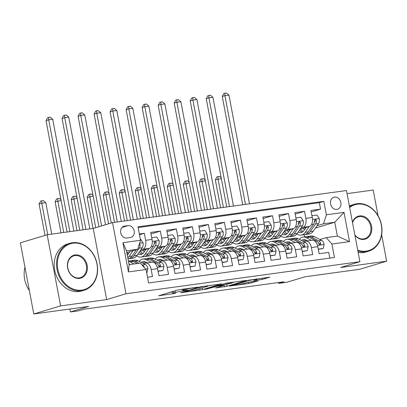 <?xml version="1.0" encoding="UTF-8"?>
<svg xmlns="http://www.w3.org/2000/svg" width="407" height="407" viewBox="0 0 407 407"><rect width="100%" height="100%" fill="white"/><g stroke="black" fill="none" stroke-linecap="round" stroke-linejoin="round"><path stroke-width="0.61" d="M197.599 287.174L177.9 289.926L158.628 295.777L175.488 293.299A6.161 0.453 169.3 0 1 172.802 293.427A6.161 0.453 169.3 0 1 173.825 292.974L175.402 292.496A6.161 0.453 169.3 0 1 183.806 290.791L187.805 290.125L185.282 290.349A6.161 0.453 169.3 0 1 182.595 290.476A6.161 0.453 169.3 0 1 183.618 290.023L185.195 289.55A6.161 0.453 169.3 0 1 193.6 287.841L197.599 287.174M334.549 197.105A6.278 5.154 73.2 0 0 333.898 197.247A6.278 5.154 73.2 0 0 330.667 204.355A6.278 5.154 73.2 0 0 336.874 209.412A6.278 5.154 73.2 0 0 337.52 209.269A6.278 5.154 73.2 0 0 340.751 202.162A6.278 5.154 73.2 0 0 334.549 197.105M262.505 279.37L269.933 277.136L248.748 280.214L229.472 286.065L248.87 283.476L258.236 280.871L249.455 282L243.645 283.491A5.154 0.376 169.3 0 1 237.998 284.707A5.154 0.376 169.3 0 1 234.376 285.022A5.154 0.376 169.3 0 1 235.231 284.646L247.71 280.886A5.154 0.376 169.3 0 1 253.358 279.67A5.154 0.376 169.3 0 1 256.98 279.35A5.154 0.376 169.3 0 1 256.125 279.731L253.724 280.499L254.563 280.459L262.505 279.37L262.281 278.185M60.612 305.891L106.675 299.577L93.234 228.434L47.171 234.747L60.612 305.891L33.791 313.97L88.665 306.446L70.426 311.935L78.439 310.841L83.801 309.223L284.071 281.761L278.709 283.379L286.716 282.28L304.955 276.785L359.829 269.261L386.65 261.187L381.654 234.737M106.675 299.577L125.987 293.762L359.9 261.686L340.588 267.501L386.65 261.187M221.54 283.944L199.837 286.92L180.566 292.77L202.584 289.652L221.51 283.786M226.918 283.033L246.316 280.448L227.04 286.299L215.634 287.958L223.962 285.363L217.852 286.126L204.797 289.469L226.918 283.033M378.062 215.735L373.209 190.044L347.039 193.63M33.791 313.97L20.35 242.826L47.171 234.747M311.223 211.945L320.553 209.137L310.938 210.455L312.266 217.47L305.855 218.35A7.85 4.446 82.2 0 1 303.022 227.335L301.012 227.935M295.202 214.143L304.533 211.33L294.917 212.647L296.245 219.668L289.835 220.548A7.85 4.446 82.2 0 1 286.996 229.533L284.992 230.133M279.177 216.341L288.512 213.527L278.897 214.845L280.225 221.866L273.814 222.746A7.85 4.446 82.2 0 1 270.976 231.725L268.971 232.331M263.156 218.534L272.487 215.725L262.876 217.043L264.199 224.064L257.794 224.939A7.85 4.446 82.2 0 1 254.955 233.923L252.951 234.529M247.135 220.731L256.466 217.923L246.856 219.241L248.178 226.256L241.773 227.137A7.85 4.446 82.2 0 1 238.934 236.121L236.93 236.726M231.115 222.929L240.445 220.121L230.83 221.439L232.158 228.454L225.748 229.334A7.85 4.446 82.2 0 1 222.914 238.319L220.904 238.924M215.094 225.127L224.425 222.314L214.81 223.636L216.137 230.652L209.727 231.532A7.85 4.446 82.2 0 1 206.888 240.517L204.884 241.117M199.074 227.325L208.404 224.511L198.789 225.829L200.117 232.85L193.707 233.73A7.85 4.446 82.2 0 1 190.868 242.709L188.863 243.315M183.048 229.517L192.379 226.709L182.768 228.027L184.096 235.048L177.686 235.923A7.85 4.446 82.2 0 1 174.847 244.907L172.843 245.513M167.028 231.715L176.358 228.907L166.748 230.225L168.071 237.245L161.665 238.12A7.85 4.446 82.2 0 1 158.827 247.105L156.822 247.71M151.007 233.913L160.338 231.105L150.727 232.422L152.05 239.438A7.85 4.446 82.2 0 1 149.211 248.423L139.881 251.231M147.522 277.243L152.493 276.562L151.165 269.546A7.85 4.446 82.2 0 0 145.808 263.059A7.85 4.446 82.2 0 0 145.421 263.146L143.691 263.665M145.808 263.059L152.218 262.184A7.85 4.446 82.2 0 1 157.575 268.666L158.898 275.687L168.513 274.369L167.185 267.348A7.85 4.446 82.2 0 0 161.828 260.867A7.85 4.446 82.2 0 0 161.442 260.948L159.712 261.472M161.828 260.867L168.239 259.987A7.85 4.446 -97.8 0 1 173.596 266.468L174.924 273.489L184.534 272.171L183.206 265.15A7.85 4.446 82.2 0 0 177.849 258.669A7.85 4.446 82.2 0 0 177.462 258.75L175.732 259.274M177.849 258.669L184.259 257.789A7.85 4.446 -97.8 0 1 189.616 264.27L190.944 271.291L200.554 269.973L199.232 262.953A7.85 4.446 82.2 0 0 193.874 256.471A7.85 4.446 82.2 0 0 193.483 256.558L191.753 257.076M193.874 256.471L200.28 255.591A7.85 4.446 -97.8 0 1 205.637 262.077L206.965 269.093L216.575 267.775L215.252 260.76A7.85 4.446 82.2 0 0 209.895 254.273A7.85 4.446 82.2 0 0 209.508 254.36L207.779 254.879M209.895 254.273L216.3 253.398A7.85 4.446 -97.8 0 1 221.657 259.88L222.985 266.895L232.601 265.578L231.273 258.562A7.85 4.446 82.2 0 0 225.916 252.075A7.85 4.446 82.2 0 0 225.529 252.162L223.799 252.681M225.916 252.075L232.326 251.2A7.85 4.446 -97.8 0 1 237.683 257.682L239.006 264.703L248.621 263.38L247.293 256.364A7.85 4.446 82.2 0 0 241.936 249.883A7.85 4.446 82.2 0 0 241.549 249.964L239.82 250.488M241.936 249.883L248.346 249.003A7.85 4.446 -97.8 0 1 253.703 255.484L255.026 262.505L264.642 261.187L263.314 254.166A7.85 4.446 82.2 0 0 257.957 247.685A7.85 4.446 82.2 0 0 257.57 247.766L255.84 248.29M257.957 247.685L264.367 246.805A7.85 4.446 -97.8 0 1 269.724 253.286L271.052 260.307L280.662 258.989L279.334 251.969A7.85 4.446 82.2 0 0 273.977 245.487A7.85 4.446 82.2 0 0 273.59 245.574L271.861 246.093M273.977 245.487L280.387 244.607A7.85 4.446 -97.8 0 1 285.745 251.094L287.072 258.109L296.683 256.792L295.36 249.776A7.85 4.446 82.2 0 0 290.003 243.289A7.85 4.446 82.2 0 0 289.616 243.376L287.886 243.895M290.003 243.289L296.408 242.409A7.85 4.446 -97.8 0 1 301.765 248.896L303.093 255.911L312.708 254.594L311.38 247.578A7.85 4.446 82.2 0 0 306.023 241.092A7.85 4.446 82.2 0 0 305.637 241.178L303.907 241.697M288.751 231.629L288.237 231.787M312.266 217.47A7.85 4.446 -97.8 0 1 309.427 226.455L300.096 229.263M272.731 233.827L272.217 233.979M296.245 219.668A7.85 4.446 -97.8 0 1 293.406 228.653L284.076 231.461M256.71 236.024L256.196 236.177M280.225 221.866A7.85 4.446 -97.8 0 1 277.386 230.85L268.055 233.659M240.69 238.222L240.176 238.375M264.199 224.064A7.85 4.446 -97.8 0 1 261.365 233.043L252.035 235.857M224.669 240.42L224.155 240.573M248.178 226.256A7.85 4.446 -97.8 0 1 245.34 235.241L236.009 238.054M208.643 242.613L208.13 242.77M232.158 228.454A7.85 4.446 -97.8 0 1 229.319 237.439L219.989 240.247M192.623 244.811L192.109 244.968M216.137 230.652A7.85 4.446 -97.8 0 1 213.299 239.637L203.968 242.445M176.602 247.008L176.089 247.161M200.117 232.85A7.85 4.446 -97.8 0 1 197.278 241.834L187.948 244.643M160.582 249.206L160.068 249.359M184.096 235.048A7.85 4.446 -97.8 0 1 181.257 244.032L171.927 246.84M144.561 251.404L144.047 251.557M168.071 237.245A7.85 4.446 -97.8 0 1 165.237 246.225L155.906 249.038M126.796 238.019L130.321 237.535A6.085 4.991 73.2 0 0 130.947 237.403A6.085 4.991 73.2 0 0 134.076 230.515A6.085 4.991 73.2 0 0 128.068 225.615L124.542 226.099A6.085 4.991 73.2 0 0 123.916 226.236A6.085 4.991 73.2 0 0 120.787 233.125A6.085 4.991 73.2 0 0 126.796 238.019M125.987 293.762L112.546 222.614L346.459 190.542L359.9 261.686M320.553 209.137L319.337 202.691L323.84 201.338L137.993 226.821L140.537 240.278L137.698 249.262L126.811 252.543M323.84 201.338L326.383 214.794L344.007 212.378L349.532 241.605L331.909 244.022L334.452 257.483L148.601 282.967L146.057 269.505L128.434 271.922L122.914 242.694L140.537 240.278M139.489 234.753L144.317 233.303L145.645 240.318A7.85 4.446 82.2 0 1 142.806 249.303L140.797 249.908M128.536 253.597L128.022 253.754M329.807 258.119L328.729 252.396L319.113 253.714L317.791 246.698A7.85 4.446 -97.8 0 0 312.428 240.216L306.023 241.092M160.338 231.105L161.665 238.12M176.358 228.907L177.686 235.923M192.379 226.709L193.707 233.73M208.404 224.511L209.727 231.532M224.425 222.314L225.748 229.334M240.445 220.121L241.773 227.137M256.466 217.923L257.794 224.939M272.487 215.725L273.814 222.746M288.512 213.527L289.835 220.548M304.533 211.33L305.855 218.35M319.337 202.691L138.131 227.538M144.317 233.303L139.347 233.984M315.43 228.062L334.763 222.242L323.545 223.779L317.033 225.743M304.772 229.431L304.258 229.589M137.698 249.262L126.48 250.798L129.1 264.647L140.313 263.105L146.057 269.505M93.234 228.434L112.546 222.614M278.546 282.519L278.709 283.379M69.877 309.02L70.426 311.935M319.927 239.504L326.165 237.622L337.378 236.085L334.763 222.242L344.007 212.378M304.645 236.884L304.233 234.691M331.909 244.022L326.165 237.622M323.545 223.779L326.383 214.794M126.48 250.798L122.914 242.694M129.1 264.647L128.434 271.922M349.532 241.605L337.378 236.085M169.917 292.333L172.527 291.972M207.677 286.085L210.205 285.322M202.722 286.594L184.244 291.977L186.889 291.733A6.161 0.453 169.3 0 0 195.289 290.028L206.664 286.604A6.161 0.453 169.3 0 0 207.687 286.152A6.161 0.453 169.3 0 0 205.001 286.279L202.676 286.355M234.661 281.97L232.458 282.636M231.619 283.099A5.154 0.376 169.3 0 0 232.473 282.723A5.154 0.376 169.3 0 0 228.851 283.038A5.154 0.376 169.3 0 0 223.204 284.254L218.488 285.719L224.598 284.956L231.619 283.099M129.914 251.607L127.986 254.4A12.459 7.056 82.2 0 1 127.32 255.23M133.018 250.671L129.034 256.446A15.008 8.501 82.2 0 1 127.813 257.855M140.339 239.23L140.695 239.179L143.025 242.806A5.199 2.946 82.2 0 1 142.297 247.731L137.042 255.347A15.008 8.501 82.2 0 1 132.916 258.186L129.869 258.603A15.008 8.501 -97.8 0 0 134 255.764L139.255 248.153A5.199 2.946 -97.8 0 0 140.12 244.704L139.459 243.691M128.266 253.988A12.459 7.056 82.2 0 1 126.964 252.498M136.498 249.623L132.077 256.028A15.008 8.501 82.2 0 1 128.007 258.857M128.897 258.638A15.008 8.501 -97.8 0 0 129.869 258.603M73.84 231.09L52.717 119.287L48.708 119.836L46.027 120.645L67.074 232.021M69.836 231.639L48.708 119.836L48.636 117.414L50.239 117.196L52.717 119.287M46.027 120.645L47.563 117.74L48.636 117.414M146.657 272.685L147.013 272.634L147.889 268.569A5.199 2.946 -97.8 0 0 145.482 264.586L138.075 260.785A15.008 8.501 -97.8 0 0 134.829 260.17L131.787 260.587A15.008 8.501 -97.8 0 0 130.84 260.816M134.107 263.96L130.062 261.884A15.008 8.501 -97.8 0 0 128.47 261.319M130.215 264.494L129.858 264.306A12.459 7.056 -97.8 0 0 128.968 263.945M139.072 263.278L135.027 261.202A15.008 8.501 -97.8 0 0 131.787 260.587M128.419 261.05L129.864 260.851A15.008 8.501 82.2 0 1 133.104 261.467L137.149 263.543M129.406 264.601A12.459 7.056 82.2 0 1 129.762 264.26M144.495 267.765L144.444 267.587A5.199 2.946 -97.8 0 0 142.44 265.003L141.656 264.601M51.735 234.122L45.793 202.661L41.784 203.21L39.103 204.019L45.029 235.394M47.731 234.671L41.784 203.21L41.712 200.788L43.315 200.57L45.793 202.661M39.103 204.019L40.639 201.114L41.712 200.788M146.668 272.741L147.013 272.634M72.97 243.198A23.937 19.653 73.2 0 0 57.855 269.337A23.937 19.653 73.2 0 0 81.832 290.115A23.937 19.653 73.2 0 0 96.947 263.975A23.937 19.653 73.2 0 0 72.97 243.198M81.624 290.786A24.527 20.136 -106.8 0 1 57.387 271.037A24.527 20.136 -106.8 0 1 70.009 243.269A24.527 20.136 -106.8 0 1 72.538 242.72A24.527 20.136 -106.8 0 1 96.774 262.469A24.527 20.136 -106.8 0 1 84.152 290.237A24.527 20.136 -106.8 0 1 81.624 290.786M75.188 254.93A11.971 9.824 -106.8 0 1 87.174 265.318A11.971 9.824 -106.8 0 1 79.619 278.383A11.971 9.824 -106.8 0 1 67.628 267.994A11.971 9.824 -106.8 0 1 75.188 254.93M79.187 277.905A11.381 9.341 73.2 0 0 80.362 277.65A11.381 9.341 73.2 0 0 86.218 264.764A11.381 9.341 73.2 0 0 74.974 255.601A11.381 9.341 73.2 0 0 73.799 255.855A11.381 9.341 73.2 0 0 67.944 268.742A11.381 9.341 73.2 0 0 79.187 277.905M29.37 290.573A24.527 20.136 -106.8 0 1 24.964 267.251M84.152 290.237L81.792 290.949A24.527 20.136 -106.8 0 1 79.263 291.498A24.527 20.136 -106.8 0 1 55.026 271.749A24.527 20.136 -106.8 0 1 67.648 243.981L70.009 243.269M357.712 250.122A23.937 19.653 73.2 0 0 366.214 251.119A23.937 19.653 73.2 0 0 381.328 224.979A23.937 19.653 73.2 0 0 357.351 204.202A23.937 19.653 73.2 0 0 349.649 207.428M349.506 206.675A24.527 20.136 -106.8 0 1 354.39 204.273A24.527 20.136 -106.8 0 1 356.919 203.724A24.527 20.136 -106.8 0 1 381.156 223.474A24.527 20.136 -106.8 0 1 368.533 251.241A24.527 20.136 -106.8 0 1 366.005 251.796A24.527 20.136 -106.8 0 1 357.875 250.977M352.442 222.217A11.971 9.824 -106.8 0 1 359.564 215.934A11.971 9.824 -106.8 0 1 371.555 226.323A11.971 9.824 -106.8 0 1 364 239.392A11.971 9.824 -106.8 0 1 354.919 235.332M354.848 234.941A11.381 9.341 73.2 0 0 363.568 238.909A11.381 9.341 73.2 0 0 364.743 238.655A11.381 9.341 73.2 0 0 370.599 225.773A11.381 9.341 73.2 0 0 359.356 216.605A11.381 9.341 73.2 0 0 358.18 216.86A11.381 9.341 73.2 0 0 352.533 222.71M368.533 251.241L366.173 251.953A24.527 20.136 -106.8 0 1 363.644 252.503A24.527 20.136 -106.8 0 1 358.14 252.365M349.384 206.039A24.527 20.136 -106.8 0 1 352.03 204.986L354.39 204.273M145.935 249.41L144.007 252.203A12.459 7.056 82.2 0 1 140.578 254.558A12.459 7.056 82.2 0 1 137.927 254.065M149.038 248.474L145.055 254.248A15.008 8.501 82.2 0 1 140.924 257.087A15.008 8.501 82.2 0 1 136.676 255.845M151.725 237.698L156.715 236.981L159.045 240.608A5.199 2.946 82.2 0 1 158.318 245.538L153.068 253.149A15.008 8.501 82.2 0 1 148.937 255.988L145.889 256.405A15.008 8.501 -97.8 0 0 150.02 253.566L155.276 245.955A5.199 2.946 -97.8 0 0 156.14 242.506L155.891 241.789L154.986 241.468L154.217 242.77A5.199 2.946 82.2 0 1 153.353 246.22L148.097 253.831A15.008 8.501 82.2 0 1 143.966 256.669L140.924 257.087M144.292 251.796A12.459 7.056 82.2 0 1 142.984 250.3M151.908 237.642L151.806 238.131M144.917 256.441A15.008 8.501 -97.8 0 0 145.889 256.405M139.143 252.304A12.459 7.056 -97.8 0 0 142.058 254.054M142.949 253.413A12.459 7.056 82.2 0 1 140.247 251.124M156.14 242.506L154.599 242.974A2.651 1.501 82.2 0 1 154.228 243.91L154.136 244.042M89.861 228.892L68.737 117.094L64.733 117.643L62.047 118.447L83.094 229.823M85.857 229.441L64.733 117.643L64.657 115.222L66.26 114.998L68.737 117.094M62.047 118.447L63.584 115.542L64.657 115.222M161.955 247.212L160.027 250.005A12.459 7.056 82.2 0 1 156.598 252.36A12.459 7.056 82.2 0 1 153.948 251.867M165.059 246.281L161.075 252.05A15.008 8.501 82.2 0 1 156.944 254.889A15.008 8.501 82.2 0 1 152.696 253.647M167.745 235.5L172.736 234.783L175.066 238.41A5.199 2.946 82.2 0 1 174.344 243.34L169.088 250.951A15.008 8.501 82.2 0 1 164.957 253.79L161.915 254.207A15.008 8.501 -97.8 0 0 166.041 251.368L171.296 243.757A5.199 2.946 -97.8 0 0 172.161 240.313L171.912 239.591L171.006 239.27L170.238 240.573A5.199 2.946 82.2 0 1 169.373 244.022L164.123 251.633A15.008 8.501 82.2 0 1 159.992 254.472L156.944 254.889M160.312 249.598A12.459 7.056 82.2 0 1 159.005 248.102M167.928 235.444L167.826 235.933M160.938 254.243A15.008 8.501 -97.8 0 0 161.915 254.207M155.164 250.107A12.459 7.056 -97.8 0 0 158.079 251.857M158.974 251.216A12.459 7.056 82.2 0 1 156.268 248.926M172.161 240.313L170.619 240.776A2.651 1.501 82.2 0 1 170.248 241.712L170.157 241.844M105.515 224.735L84.758 114.896L80.754 115.446L78.073 116.254L98.942 226.714M101.623 225.905L80.754 115.446L80.678 113.024L82.28 112.805L84.758 114.896M78.073 116.254L79.604 113.344L80.678 113.024M177.976 245.019L176.048 247.807A12.459 7.056 82.2 0 1 172.619 250.168A12.459 7.056 82.2 0 1 169.968 249.674M181.079 244.083L177.096 249.852A15.008 8.501 82.2 0 1 172.97 252.691A15.008 8.501 82.2 0 1 168.717 251.45M183.766 233.303L188.756 232.59L191.087 236.213A5.199 2.946 82.2 0 1 190.364 241.142L185.109 248.753A15.008 8.501 82.2 0 1 180.978 251.592L177.935 252.009A15.008 8.501 -97.8 0 0 182.066 249.17L187.317 241.56A5.199 2.946 -97.8 0 0 188.182 238.115L187.932 237.393L187.027 237.072L186.258 238.38A5.199 2.946 82.2 0 1 185.399 241.824L180.143 249.435A15.008 8.501 82.2 0 1 176.012 252.274L172.97 252.691M176.333 247.4A12.459 7.056 82.2 0 1 175.025 245.904M183.954 233.247L183.847 233.735M176.959 252.045A15.008 8.501 -97.8 0 0 177.935 252.009M171.189 247.909A12.459 7.056 -97.8 0 0 174.104 249.659M174.995 249.018A12.459 7.056 82.2 0 1 172.293 246.728M188.182 238.115L186.64 238.578A2.651 1.501 82.2 0 1 186.269 239.514L186.177 239.652M121.322 221.413L100.778 112.698L96.774 113.248L94.093 114.057L114.555 222.339M117.318 221.963L96.774 113.248L96.698 110.826L98.301 110.607L100.778 112.698M94.093 114.057L95.625 111.147L96.698 110.826M193.997 242.821L192.068 245.614A12.459 7.056 82.2 0 1 188.645 247.97A12.459 7.056 82.2 0 1 185.994 247.476M197.105 241.885L193.122 247.66A15.008 8.501 82.2 0 1 188.99 250.493A15.008 8.501 82.2 0 1 184.737 249.257M199.786 231.105L204.782 230.393L207.107 234.02A5.199 2.946 82.2 0 1 206.385 238.945L201.129 246.561A15.008 8.501 82.2 0 1 196.998 249.399L193.956 249.817A15.008 8.501 -97.8 0 0 198.087 246.978L203.342 239.362A5.199 2.946 -97.8 0 0 204.202 235.918L203.953 235.195L203.047 234.88L202.284 236.182A5.199 2.946 82.2 0 1 201.419 239.626L196.164 247.237A15.008 8.501 82.2 0 1 192.033 250.076L188.99 250.493M192.353 245.202A12.459 7.056 82.2 0 1 191.046 243.707M199.974 231.049L199.868 231.537M192.979 249.847A15.008 8.501 -97.8 0 0 193.956 249.817M187.21 245.711A12.459 7.056 -97.8 0 0 190.125 247.466M191.015 246.825A12.459 7.056 82.2 0 1 188.314 244.531M204.202 235.918L202.661 236.381A2.651 1.501 82.2 0 1 202.294 237.317L202.198 237.454M137.342 219.215L116.799 110.501L112.795 111.05L110.114 111.859L130.576 220.146M133.338 219.765L112.795 111.05L112.719 108.628L114.321 108.41L116.799 110.501M110.114 111.859L111.645 108.954L112.719 108.628M157.952 270.66L158.231 271.098L163.039 270.441L163.914 266.376A5.199 2.946 -97.8 0 0 161.503 262.388L154.095 258.593A15.008 8.501 -97.8 0 0 150.849 257.972L147.807 258.389A15.008 8.501 -97.8 0 0 146.861 258.618M151.216 262.322L146.082 259.691A15.008 8.501 -97.8 0 0 142.842 259.071A15.008 8.501 -97.8 0 0 139.143 261.335M147.329 262.856L145.879 262.113A12.459 7.056 -97.8 0 0 143.188 261.599A12.459 7.056 -97.8 0 0 141.234 262.408M158.079 271.347L163.039 270.441M142.842 259.071L145.884 258.654A15.008 8.501 82.2 0 1 149.125 259.269L156.537 263.07A5.199 2.946 82.2 0 1 158.542 265.654L159.29 266.534L159.946 266.616L160.434 266.219L160.465 265.389A5.199 2.946 -97.8 0 0 158.46 262.805L151.048 259.01A15.008 8.501 -97.8 0 0 147.807 258.389M144.653 263.375A12.459 7.056 82.2 0 1 145.782 262.062M144.75 261.686A12.459 7.056 -97.8 0 0 142.974 263.298M158.399 265.313A2.651 1.501 82.2 0 1 158.918 265.852L160.465 265.389M61.126 200.559L55.123 201.821L60.989 232.855M63.751 232.473L57.809 201.017L57.733 198.596L59.336 198.372L60.979 199.761M55.123 201.821L56.659 198.916L57.733 198.596M173.972 268.467L174.252 268.9L179.06 268.244L179.935 264.179A5.199 2.946 -97.8 0 0 177.528 260.19L170.116 256.395A15.008 8.501 -97.8 0 0 166.875 255.774L163.828 256.191A15.008 8.501 -97.8 0 0 162.881 256.42M167.236 260.124L162.103 257.494A15.008 8.501 -97.8 0 0 158.862 256.873A15.008 8.501 -97.8 0 0 155.164 259.137M163.349 260.658L161.9 259.915A12.459 7.056 -97.8 0 0 159.208 259.401A12.459 7.056 -97.8 0 0 157.255 260.21M174.099 269.149L179.06 268.244M158.862 256.873L161.905 256.456A15.008 8.501 82.2 0 1 165.15 257.076L172.558 260.872A5.199 2.946 82.2 0 1 174.562 263.456L175.31 264.336L175.966 264.418L176.46 264.021L176.485 263.192A5.199 2.946 -97.8 0 0 174.481 260.607L167.073 256.812A15.008 8.501 -97.8 0 0 163.828 256.191M160.679 261.182A12.459 7.056 82.2 0 1 161.803 259.864M160.77 259.488A12.459 7.056 -97.8 0 0 158.995 261.101M174.425 263.12A2.651 1.501 82.2 0 1 174.944 263.655L176.485 263.192M77.147 198.362L71.149 199.628L77.009 230.657M79.772 230.276L73.83 198.82L73.753 196.398L75.356 196.179L76.999 197.563M71.149 199.628L72.68 196.718L73.753 196.398M189.993 266.27L190.273 266.702L195.08 266.046L195.955 261.981A5.199 2.946 -97.8 0 0 193.549 257.997L186.136 254.197A15.008 8.501 -97.8 0 0 182.896 253.576L179.848 253.993A15.008 8.501 -97.8 0 0 178.902 254.222M183.262 257.926L178.124 255.296A15.008 8.501 -97.8 0 0 174.883 254.675A15.008 8.501 -97.8 0 0 171.184 256.939M179.37 258.46L177.92 257.717A12.459 7.056 -97.8 0 0 175.229 257.204A12.459 7.056 -97.8 0 0 173.275 258.013M190.125 266.956L195.08 266.046M174.883 254.675L177.93 254.258A15.008 8.501 82.2 0 1 181.171 254.879L188.583 258.674A5.199 2.946 82.2 0 1 190.583 261.258L191.331 262.139L191.987 262.225L192.48 261.828L192.506 260.994A5.199 2.946 -97.8 0 0 190.501 258.414L183.094 254.614A15.008 8.501 -97.8 0 0 179.848 253.993M176.699 258.984A12.459 7.056 82.2 0 1 177.823 257.667M176.791 257.29A12.459 7.056 -97.8 0 0 175.015 258.908M190.445 260.923A2.651 1.501 82.2 0 1 190.964 261.462L192.506 260.994M93.172 196.169L87.169 197.431L93.03 228.459M95.721 227.681L89.85 196.622L89.774 194.2L91.377 193.981L93.02 195.365M87.169 197.431L88.701 194.521L89.774 194.2M206.013 264.072L206.293 264.509L211.101 263.848L211.976 259.783A5.199 2.946 -97.8 0 0 209.569 255.8L202.157 251.999A15.008 8.501 -97.8 0 0 198.916 251.384L195.874 251.801A15.008 8.501 -97.8 0 0 194.922 252.03M199.282 255.728L194.149 253.098A15.008 8.501 -97.8 0 0 190.903 252.482A15.008 8.501 -97.8 0 0 187.205 254.746M195.391 256.262L193.941 255.52A12.459 7.056 -97.8 0 0 191.254 255.006A12.459 7.056 -97.8 0 0 189.296 255.815M206.145 264.759L211.101 263.848M190.903 252.482L193.951 252.06A15.008 8.501 82.2 0 1 197.192 252.681L204.604 256.481A5.199 2.946 82.2 0 1 206.603 259.061L207.351 259.941L208.008 260.027L208.501 259.63L208.526 258.796A5.199 2.946 -97.8 0 0 206.527 256.217L199.115 252.416A15.008 8.501 -97.8 0 0 195.874 251.801M192.72 256.786A12.459 7.056 82.2 0 1 193.844 255.474M192.816 255.092A12.459 7.056 -97.8 0 0 191.036 256.71M206.466 258.725A2.651 1.501 82.2 0 1 206.985 259.264L208.526 258.796M109.193 193.971L103.19 195.233L108.588 223.809M111.269 223L105.871 194.424L105.795 192.002L107.397 191.783L109.04 193.167M103.19 195.233L104.721 192.328L105.795 192.002M210.017 240.623L208.094 243.417A12.459 7.056 82.2 0 1 204.665 245.772A12.459 7.056 82.2 0 1 202.014 245.279M213.126 239.687L209.142 245.462A15.008 8.501 82.2 0 1 205.011 248.301A15.008 8.501 82.2 0 1 200.758 247.059M215.807 228.912L220.803 228.195L223.128 231.822A5.199 2.946 82.2 0 1 222.405 236.747L217.15 244.363A15.008 8.501 82.2 0 1 213.019 247.202L209.976 247.619A15.008 8.501 -97.8 0 0 214.107 244.78L219.363 237.164A5.199 2.946 -97.8 0 0 220.228 233.72L219.978 233.002L219.073 232.682L218.305 233.984A5.199 2.946 82.2 0 1 217.44 237.429L212.184 245.045A15.008 8.501 82.2 0 1 208.053 247.883L205.011 248.301M208.374 243.004A12.459 7.056 82.2 0 1 207.071 241.514M215.995 228.856L215.888 229.345M209.005 247.654A15.008 8.501 -97.8 0 0 209.976 247.619M203.23 243.513A12.459 7.056 -97.8 0 0 206.145 245.268M207.036 244.627A12.459 7.056 82.2 0 1 204.334 242.338M220.228 233.72L218.681 234.183A2.651 1.501 82.2 0 1 218.315 235.124L218.218 235.256M153.363 217.017L132.824 108.303L128.816 108.852L126.134 109.661L146.596 217.948M149.359 217.567L128.816 108.852L128.739 106.43L130.342 106.212L132.824 108.303M126.134 109.661L127.671 106.756L128.739 106.43M222.039 261.874L222.319 262.312L227.121 261.65L227.996 257.585A5.199 2.946 -97.8 0 0 225.59 253.602L218.177 249.801A15.008 8.501 -97.8 0 0 214.937 249.186L211.894 249.603A15.008 8.501 -97.8 0 0 210.943 249.832M215.303 253.53L210.17 250.9A15.008 8.501 -97.8 0 0 206.929 250.285A15.008 8.501 -97.8 0 0 203.225 252.549M211.411 254.065L209.966 253.322A12.459 7.056 -97.8 0 0 207.275 252.808A12.459 7.056 -97.8 0 0 205.316 253.617M222.166 262.561L227.121 261.65M206.929 250.285L209.971 249.867A15.008 8.501 82.2 0 1 213.212 250.483L220.625 254.283A5.199 2.946 82.2 0 1 222.629 256.863L223.067 257.529L224.028 257.829L224.522 257.433L224.547 256.603A5.199 2.946 -97.8 0 0 222.548 254.019L215.135 250.219A15.008 8.501 -97.8 0 0 211.894 249.603M208.74 254.589A12.459 7.056 82.2 0 1 209.87 253.276M208.837 252.9A12.459 7.056 -97.8 0 0 207.061 254.512M222.487 256.527A2.651 1.501 82.2 0 1 223.005 257.066L224.547 256.603M125.214 191.773L119.21 193.035L124.491 220.976M127.254 220.599L121.891 192.226L121.82 189.804L123.418 189.586L125.061 190.975M119.21 193.035L120.747 190.13L121.82 189.804M226.043 238.426L224.115 241.219A12.459 7.056 82.2 0 1 220.686 243.574A12.459 7.056 82.2 0 1 218.035 243.081M229.146 237.49L225.163 243.264A15.008 8.501 82.2 0 1 221.032 246.103A15.008 8.501 82.2 0 1 216.783 244.861M231.827 226.714L236.823 225.997L239.153 229.624A5.199 2.946 82.2 0 1 238.426 234.554L233.17 242.165A15.008 8.501 82.2 0 1 229.044 245.004L225.997 245.421A15.008 8.501 -97.8 0 0 230.128 242.582L235.383 234.971A5.199 2.946 -97.8 0 0 236.248 231.522L235.999 230.805L235.093 230.484L234.325 231.787A5.199 2.946 82.2 0 1 233.46 235.231L228.205 242.847A15.008 8.501 82.2 0 1 224.074 245.686L221.032 246.103M224.394 240.807A12.459 7.056 82.2 0 1 223.092 239.316M232.015 226.658L231.914 227.147M225.025 245.457A15.008 8.501 -97.8 0 0 225.997 245.421M219.251 241.32A12.459 7.056 -97.8 0 0 222.166 243.071M223.056 242.43A12.459 7.056 82.2 0 1 220.355 240.14M236.248 231.522L234.702 231.99A2.651 1.501 82.2 0 1 234.335 232.926L234.244 233.058M169.383 214.82L148.845 106.11L144.836 106.659L142.155 107.463L162.617 215.751M165.379 215.369L144.836 106.659L144.765 104.233L146.367 104.014L148.845 106.11M142.155 107.463L143.691 104.558L144.765 104.233M238.059 259.676L238.339 260.114L243.147 259.452L244.022 255.387A5.199 2.946 -97.8 0 0 241.61 251.404L234.203 247.609A15.008 8.501 -97.8 0 0 230.957 246.988L227.915 247.405A15.008 8.501 -97.8 0 0 226.969 247.634M231.324 251.338L226.19 248.702A15.008 8.501 -97.8 0 0 222.95 248.087A15.008 8.501 -97.8 0 0 219.246 250.351M227.437 251.867L225.987 251.129A12.459 7.056 -97.8 0 0 223.295 250.615A12.459 7.056 -97.8 0 0 221.337 251.424M238.187 260.363L243.147 259.452M222.95 248.087L225.992 247.67A15.008 8.501 82.2 0 1 229.233 248.285L236.645 252.086A5.199 2.946 82.2 0 1 238.65 254.67L239.397 255.55L240.054 255.632L240.542 255.235L240.573 254.406A5.199 2.946 -97.8 0 0 238.568 251.821L231.156 248.026A15.008 8.501 -97.8 0 0 227.915 247.405M224.761 252.391A12.459 7.056 82.2 0 1 225.89 251.078M224.857 250.702A12.459 7.056 -97.8 0 0 223.082 252.315M238.507 254.329A2.651 1.501 82.2 0 1 239.026 254.868L240.573 254.406M141.234 189.576L135.231 190.837L140.512 218.783M143.274 218.401L137.917 190.033L137.841 187.607L139.443 187.388L141.081 188.777M135.231 190.837L136.767 187.932L137.841 187.607M242.063 236.228L240.135 239.021A12.459 7.056 82.2 0 1 236.706 241.376A12.459 7.056 82.2 0 1 234.056 240.883M245.167 235.297L241.183 241.066A15.008 8.501 82.2 0 1 237.052 243.905A15.008 8.501 82.2 0 1 232.804 242.664M247.853 224.516L252.844 223.799L255.174 227.427A5.199 2.946 82.2 0 1 254.451 232.356L249.196 239.967A15.008 8.501 82.2 0 1 245.065 242.806L242.017 243.223A15.008 8.501 -97.8 0 0 246.149 240.384L251.404 232.773A5.199 2.946 -97.8 0 0 252.269 229.324L252.019 228.607L251.114 228.286L250.346 229.589A5.199 2.946 82.2 0 1 249.481 233.038L244.225 240.649A15.008 8.501 82.2 0 1 240.099 243.488L237.052 243.905M240.42 238.614A12.459 7.056 82.2 0 1 239.113 237.118M248.036 224.46L247.934 224.949M241.046 243.259A15.008 8.501 -97.8 0 0 242.017 243.223M235.271 239.123A12.459 7.056 -97.8 0 0 238.187 240.873M239.082 240.232A12.459 7.056 82.2 0 1 236.375 237.942M252.269 229.324L250.727 229.792A2.651 1.501 82.2 0 1 250.356 230.728L250.264 230.861M185.409 212.627L164.866 103.912L160.862 104.462L158.175 105.265L178.637 213.553M181.4 213.176L160.862 104.462L160.785 102.04L162.388 101.816L164.866 103.912M158.175 105.265L159.712 102.361L160.785 102.04M254.08 257.478L254.36 257.916L259.167 257.26L260.042 253.195A5.199 2.946 -97.8 0 0 257.631 249.206L250.224 245.411A15.008 8.501 -97.8 0 0 246.983 244.79L243.935 245.207A15.008 8.501 -97.8 0 0 242.989 245.436M247.344 249.14L242.211 246.51A15.008 8.501 -97.8 0 0 238.97 245.889A15.008 8.501 -97.8 0 0 235.271 248.153M243.457 249.674L242.007 248.931A12.459 7.056 -97.8 0 0 239.316 248.418A12.459 7.056 -97.8 0 0 237.362 249.226M254.207 258.165L259.167 257.26M238.97 245.889L242.012 245.472A15.008 8.501 82.2 0 1 245.258 246.093L252.666 249.888A5.199 2.946 82.2 0 1 254.67 252.472L255.418 253.352L256.074 253.434L256.563 253.037L256.593 252.208A5.199 2.946 -97.8 0 0 254.589 249.623L247.176 245.828A15.008 8.501 -97.8 0 0 243.935 245.207M240.786 250.193A12.459 7.056 82.2 0 1 241.911 248.881M240.878 248.504A12.459 7.056 -97.8 0 0 239.102 250.117M254.528 252.131A2.651 1.501 82.2 0 1 255.047 252.671L256.593 252.208M157.255 187.378L151.251 188.645L156.532 216.585M159.295 216.203L153.938 187.836L153.861 185.414L155.464 185.19L157.107 186.579M151.251 188.645L152.788 185.734L153.861 185.414M258.084 234.035L256.156 236.823A12.459 7.056 82.2 0 1 252.727 239.179A12.459 7.056 82.2 0 1 250.076 238.69M261.187 233.099L257.204 238.868A15.008 8.501 82.2 0 1 253.073 241.707A15.008 8.501 82.2 0 1 248.825 240.466M263.873 222.319L268.864 221.606L271.194 225.229A5.199 2.946 82.2 0 1 270.472 230.159L265.216 237.769A15.008 8.501 82.2 0 1 261.085 240.608L258.043 241.025A15.008 8.501 -97.8 0 0 262.169 238.187L267.424 230.576A5.199 2.946 -97.8 0 0 268.289 227.131L268.04 226.409L267.134 226.089L266.366 227.391A5.199 2.946 82.2 0 1 265.501 230.84L260.251 238.451A15.008 8.501 82.2 0 1 256.12 241.29L253.073 241.707M256.441 236.416A12.459 7.056 82.2 0 1 255.133 234.92M264.062 222.263L263.955 222.751M257.066 241.061A15.008 8.501 -97.8 0 0 258.043 241.025M251.297 236.925A12.459 7.056 -97.8 0 0 254.207 238.675M255.103 238.034A12.459 7.056 82.2 0 1 252.396 235.745M268.289 227.131L266.748 227.594A2.651 1.501 82.2 0 1 266.376 228.531L266.285 228.668M201.429 210.429L180.886 101.714L176.882 102.264L174.201 103.073L194.658 211.355M197.426 210.979L176.882 102.264L176.806 99.842L178.408 99.623L180.886 101.714M174.201 103.073L175.732 100.163L176.806 99.842M270.1 255.286L270.38 255.718L275.188 255.062L276.063 250.997A5.199 2.946 -97.8 0 0 273.657 247.013L266.244 243.213A15.008 8.501 -97.8 0 0 263.003 242.592L259.956 243.01A15.008 8.501 -97.8 0 0 259.01 243.238M263.365 246.942L258.231 244.312A15.008 8.501 -97.8 0 0 254.991 243.691A15.008 8.501 -97.8 0 0 251.292 245.955M259.478 247.476L258.028 246.734A12.459 7.056 -97.8 0 0 255.337 246.22A12.459 7.056 -97.8 0 0 253.383 247.029M270.233 255.967L275.188 255.062M254.991 243.691L258.033 243.274A15.008 8.501 82.2 0 1 261.279 243.895L268.686 247.69A5.199 2.946 82.2 0 1 270.691 250.274L271.438 251.155L272.095 251.241L272.588 250.839L272.614 250.01A5.199 2.946 -97.8 0 0 270.609 247.431L263.202 243.63A15.008 8.501 -97.8 0 0 259.956 243.01M256.807 248A12.459 7.056 82.2 0 1 257.931 246.683M256.898 246.306A12.459 7.056 -97.8 0 0 255.123 247.919M270.553 249.939A2.651 1.501 82.2 0 1 271.072 250.478L272.614 250.01M173.28 185.18L167.277 186.447L172.553 214.387M175.32 214.011L169.958 185.638L169.882 183.216L171.484 182.997L173.128 184.381M167.277 186.447L168.808 183.537L169.882 183.216M274.104 231.837L272.176 234.63A12.459 7.056 82.2 0 1 268.747 236.986A12.459 7.056 82.2 0 1 266.097 236.492M277.213 230.901L273.224 236.671A15.008 8.501 82.2 0 1 269.098 239.509A15.008 8.501 82.2 0 1 264.845 238.273M279.894 220.121L284.885 219.409L287.215 223.036A5.199 2.946 82.2 0 1 286.492 227.961L281.237 235.577A15.008 8.501 82.2 0 1 277.106 238.41L274.064 238.833A15.008 8.501 -97.8 0 0 278.195 235.994L283.45 228.378A5.199 2.946 -97.8 0 0 284.31 224.934L284.061 224.211L283.155 223.896L282.387 225.198A5.199 2.946 82.2 0 1 281.527 228.642L276.272 236.253A15.008 8.501 82.2 0 1 272.141 239.092L269.098 239.509M272.461 234.218A12.459 7.056 82.2 0 1 271.154 232.723M280.082 220.065L279.975 220.553M273.087 238.863A15.008 8.501 -97.8 0 0 274.064 238.833M267.318 234.727A12.459 7.056 -97.8 0 0 270.233 236.477M271.123 235.836A12.459 7.056 82.2 0 1 268.422 233.547M284.31 224.934L282.768 225.397A2.651 1.501 82.2 0 1 282.397 226.333L282.305 226.47M217.45 208.231L196.907 99.517L192.903 100.066L190.222 100.875L210.684 209.157M213.446 208.781L192.903 100.066L192.826 97.644L194.429 97.426L196.907 99.517M190.222 100.875L191.753 97.97L192.826 97.644M286.121 253.088L286.401 253.525L291.209 252.864L292.084 248.799A5.199 2.946 -97.8 0 0 289.677 244.816L282.265 241.015A15.008 8.501 -97.8 0 0 279.024 240.4L275.982 240.817A15.008 8.501 -97.8 0 0 275.03 241.046M279.39 244.744L274.257 242.114A15.008 8.501 -97.8 0 0 271.011 241.493A15.008 8.501 -97.8 0 0 267.313 243.762M275.498 245.279L274.048 244.536A12.459 7.056 -97.8 0 0 271.357 244.022A12.459 7.056 -97.8 0 0 269.403 244.831M286.253 253.775L291.209 252.864M271.011 241.493L274.059 241.076A15.008 8.501 82.2 0 1 277.299 241.697L284.712 245.497A5.199 2.946 82.2 0 1 286.711 248.077L287.459 248.957L288.115 249.043L288.609 248.646L288.634 247.812A5.199 2.946 -97.8 0 0 286.63 245.233L279.222 241.432A15.008 8.501 -97.8 0 0 275.982 240.817M272.827 245.803A12.459 7.056 82.2 0 1 273.952 244.49M272.924 244.108A12.459 7.056 -97.8 0 0 271.143 245.726M286.574 247.741A2.651 1.501 82.2 0 1 287.093 248.28L288.634 247.812M189.301 182.987L183.298 184.249L188.578 212.189M191.341 211.813L185.979 183.44L185.902 181.018L187.505 180.8L189.148 182.183M183.298 184.249L184.829 181.344L185.902 181.018M290.125 229.64L288.202 232.433A12.459 7.056 82.2 0 1 284.773 234.788A12.459 7.056 82.2 0 1 282.122 234.295M293.233 228.703L289.25 234.478A15.008 8.501 82.2 0 1 285.119 237.317A15.008 8.501 82.2 0 1 280.866 236.075M295.914 217.928L300.91 217.211L303.235 220.838A5.199 2.946 82.2 0 1 302.513 225.763L297.258 233.379A15.008 8.501 82.2 0 1 293.126 236.218L290.084 236.635A15.008 8.501 -97.8 0 0 294.215 233.796L299.471 226.18A5.199 2.946 -97.8 0 0 300.335 222.736L300.081 222.019L299.181 221.698L298.412 223A5.199 2.946 82.2 0 1 297.548 226.445L292.292 234.061A15.008 8.501 82.2 0 1 288.161 236.899L285.119 237.317M288.482 232.021A12.459 7.056 82.2 0 1 287.174 230.53M296.103 217.867L295.996 218.361M289.107 236.671A15.008 8.501 -97.8 0 0 290.084 236.635M283.338 232.529A12.459 7.056 -97.8 0 0 286.253 234.284M287.144 233.643A12.459 7.056 82.2 0 1 284.442 231.354M300.335 222.736L298.789 223.199A2.651 1.501 82.2 0 1 298.423 224.135L298.326 224.272M233.47 206.034L212.927 97.319L208.923 97.868L206.242 98.677L226.704 206.965M229.467 206.583L208.923 97.868L208.847 95.447L210.45 95.228L212.927 97.319M206.242 98.677L207.779 95.772L208.847 95.447M302.142 250.89L302.426 251.328L307.229 250.666L308.104 246.601A5.199 2.946 -97.8 0 0 305.698 242.618L298.285 238.817A15.008 8.501 -97.8 0 0 295.044 238.202L292.002 238.619A15.008 8.501 -97.8 0 0 291.051 238.848M295.411 242.547L290.277 239.916A15.008 8.501 -97.8 0 0 287.032 239.301A15.008 8.501 -97.8 0 0 283.333 241.565M291.519 243.081L290.074 242.338A12.459 7.056 -97.8 0 0 287.383 241.824A12.459 7.056 -97.8 0 0 285.424 242.633M302.274 251.577L307.229 250.666M287.032 239.301L290.079 238.884A15.008 8.501 82.2 0 1 293.32 239.499L300.732 243.3A5.199 2.946 82.2 0 1 302.732 245.879L303.48 246.759L304.136 246.846L304.629 246.449L304.655 245.619A5.199 2.946 -97.8 0 0 302.655 243.035L295.243 239.235A15.008 8.501 -97.8 0 0 292.002 238.619M288.848 243.605A12.459 7.056 82.2 0 1 289.972 242.292M288.945 241.916A12.459 7.056 -97.8 0 0 287.169 243.528M302.594 245.543A2.651 1.501 82.2 0 1 303.113 246.082L304.655 245.619M205.321 180.789L199.318 182.051L204.599 209.992M207.361 209.615L201.999 181.242L201.923 178.821L203.525 178.602L205.169 179.991M199.318 182.051L200.855 179.146L201.923 178.821M306.145 227.442L304.222 230.235A12.459 7.056 82.2 0 1 300.793 232.59A12.459 7.056 82.2 0 1 298.143 232.097M309.254 226.506L305.27 232.28A15.008 8.501 82.2 0 1 301.139 235.119A15.008 8.501 82.2 0 1 296.886 233.877M311.935 215.73L316.931 215.013L319.256 218.64A5.199 2.946 82.2 0 1 318.533 223.57L313.278 231.181A15.008 8.501 82.2 0 1 309.152 234.02L306.105 234.437A15.008 8.501 -97.8 0 0 310.236 231.598L315.491 223.987A5.199 2.946 -97.8 0 0 316.356 220.538L316.107 219.821L315.201 219.5L314.433 220.803A5.199 2.946 82.2 0 1 313.568 224.247L308.313 231.863A15.008 8.501 82.2 0 1 304.182 234.702L301.139 235.119M304.502 229.823A12.459 7.056 82.2 0 1 303.2 228.332M312.123 215.674L312.016 216.163M305.133 234.473A15.008 8.501 -97.8 0 0 306.105 234.437M299.359 230.337A12.459 7.056 -97.8 0 0 302.274 232.087M303.164 231.446A12.459 7.056 82.2 0 1 300.463 229.156M316.356 220.538L314.809 221.006A2.651 1.501 82.2 0 1 314.443 221.942L314.352 222.074M249.491 203.836L228.953 95.126L224.944 95.67L222.263 96.479L242.725 204.767M245.487 204.385L224.944 95.67L224.873 93.249L226.47 93.03L228.953 95.126M222.263 96.479L223.799 93.574L224.873 93.249M318.167 248.692L318.447 249.13L323.25 248.468L324.125 244.404A5.199 2.946 -97.8 0 0 321.718 240.42L314.306 236.62A15.008 8.501 -97.8 0 0 311.065 236.004L308.023 236.421A15.008 8.501 -97.8 0 0 307.076 236.65M311.431 240.354L306.298 237.719A15.008 8.501 -97.8 0 0 303.057 237.103A15.008 8.501 -97.8 0 0 299.354 239.367M307.539 240.883L306.095 240.14A12.459 7.056 -97.8 0 0 303.403 239.631A12.459 7.056 -97.8 0 0 301.445 240.44M318.294 249.379L323.25 248.468M303.057 237.103L306.1 236.686A15.008 8.501 82.2 0 1 309.34 237.301L316.753 241.102A5.199 2.946 82.2 0 1 318.757 243.686L319.505 244.561L320.161 244.648L320.65 244.251L320.68 243.422A5.199 2.946 -97.8 0 0 318.676 240.837L311.263 237.042A15.008 8.501 -97.8 0 0 308.023 236.421M304.868 241.407A12.459 7.056 82.2 0 1 305.998 240.094M304.965 239.718A12.459 7.056 -97.8 0 0 303.19 241.331M318.615 243.345A2.651 1.501 82.2 0 1 319.134 243.885L320.68 243.422M221.342 178.592L215.339 179.853L220.619 207.799M223.382 207.417L218.02 179.044L217.948 176.623L219.551 176.404L221.189 177.793M215.339 179.853L216.875 176.948L217.948 176.623M309.427 226.455L303.022 227.335M293.406 228.653L286.996 229.533M277.386 230.85L270.976 231.725M261.365 233.043L254.955 233.923M245.34 235.241L238.934 236.121M229.319 237.439L222.914 238.319M213.299 239.637L206.888 240.517M197.278 241.834L190.868 242.709M181.257 244.032L174.847 244.907M165.237 246.225L158.827 247.105M149.211 248.423L142.806 249.303M157.575 268.666L151.165 269.546M317.791 246.698L311.38 247.578M301.765 248.896L295.36 249.776M285.745 251.094L279.334 251.969M269.724 253.286L263.314 254.166M253.703 255.484L247.293 256.364M237.683 257.682L231.273 258.562M221.657 259.88L215.252 260.76M205.637 262.077L199.232 262.953M189.616 264.27L183.206 265.15M173.596 266.468L167.185 267.348M152.05 239.438L145.645 240.318M123.316 226.47L124.542 226.099M122.014 227.442L128.068 225.615M185.053 288.772L185.195 289.55M183.425 288.995L183.618 290.023M183.755 290.522L183.806 290.791M175.081 290.776L175.402 292.496M173.499 291.254L173.825 292.974M202.259 287.932L202.584 289.652M199.679 288.705L199.959 290.186M200.829 286.676L200.885 286.966M184.178 291.636L184.244 291.977M226.714 284.559L227.04 286.299M224.074 285.027L224.415 286.828M217.74 285.536L217.852 286.126M215.161 286.314L215.227 286.655M207.158 288.726L207.224 289.067M223.138 283.913L223.204 284.254M218.742 285.236L218.808 285.577M247.644 280.545L247.71 280.886M235.17 284.3L235.231 284.646M251.267 281.751L251.495 282.946M248.616 282.132L248.87 283.476M264.937 277.818L265.13 278.836M142.964 242.714L139.621 243.172M132.077 256.028L129.034 256.446M137.042 255.347L134 255.764M142.297 247.731L139.255 248.153M139.036 245.029L140.12 244.704M145.589 268.986L147.868 268.671M135.027 261.202L138.075 260.785M130.062 261.884L133.104 261.467M142.44 265.003L145.482 264.586M158.984 240.517L152.279 241.437M148.097 253.831L145.055 254.248M153.068 253.149L150.02 253.566M153.353 246.22L151.307 246.5M158.318 245.538L155.276 245.955M175.01 238.319L168.3 239.24M164.123 251.633L161.075 252.05M169.088 250.951L166.041 251.368M169.373 244.022L167.328 244.302M174.344 243.34L171.296 243.757M191.031 236.126L184.325 237.042M180.143 249.435L177.096 249.852M185.109 248.753L182.066 249.17M185.399 241.824L183.348 242.104M190.364 241.142L187.317 241.56M207.051 233.928L200.346 234.844M196.164 247.237L193.122 247.66M201.129 246.561L198.087 246.978M201.419 239.626L199.369 239.906M206.385 238.945L203.342 239.362M157.265 267.384L163.889 266.473M151.048 259.01L154.095 258.593M146.082 259.691L149.125 259.269M158.46 262.805L161.503 262.388M154.975 263.283L156.537 263.07M173.285 265.186L179.914 264.28M167.073 256.812L170.116 256.395M162.103 257.494L165.15 257.076M174.481 260.607L177.528 260.19M171.001 261.085L172.558 260.872M189.311 262.988L195.935 262.083M183.094 254.614L186.136 254.197M178.124 255.296L181.171 254.879M190.501 258.414L193.549 257.997M187.022 258.893L188.583 258.674M205.332 260.795L211.955 259.885M199.115 252.416L202.157 251.999M194.149 253.098L197.192 252.681M206.527 256.217L209.569 255.8M203.042 256.695L204.604 256.481M223.072 231.731L216.366 232.651M212.184 245.045L209.142 245.462M217.15 244.363L214.107 244.78M217.44 237.429L215.389 237.708M222.405 236.747L219.363 237.164M221.352 258.598L227.976 257.687M215.135 250.219L218.177 249.801M210.17 250.9L213.212 250.483M222.548 254.019L225.59 253.602M219.063 254.497L220.625 254.283M239.092 229.533L232.387 230.454M228.205 242.847L225.163 243.264M233.17 242.165L230.128 242.582M233.46 235.231L231.415 235.516M238.426 234.554L235.383 234.971M237.373 256.4L243.997 255.489M231.156 248.026L234.203 247.609M226.19 248.702L229.233 248.285M238.568 251.821L241.61 251.404M235.083 252.299L236.645 252.086M255.113 227.335L248.407 228.256M244.225 240.649L241.183 241.066M249.196 239.967L246.149 240.384M249.481 233.038L247.436 233.318M254.451 232.356L251.404 232.773M253.393 254.202L260.022 253.296M247.176 245.828L250.224 245.411M242.211 246.51L245.258 246.093M254.589 249.623L257.631 249.206M251.109 250.102L252.666 249.888M271.138 225.137L264.428 226.058M260.251 238.451L257.204 238.868M265.216 237.769L262.169 238.187M265.501 230.84L263.456 231.12M270.472 230.159L267.424 230.576M269.414 252.004L276.043 251.099M263.202 243.63L266.244 243.213M258.231 244.312L261.279 243.895M270.609 247.431L273.657 247.013M267.129 247.904L268.686 247.69M287.159 222.944L280.454 223.86M276.272 236.253L273.224 236.671M281.237 235.577L278.195 235.994M281.527 228.642L279.477 228.922M286.492 227.961L283.45 228.378M285.439 249.812L292.063 248.901M279.222 241.432L282.265 241.015M274.257 242.114L277.299 241.697M286.63 245.233L289.677 244.816M283.15 245.711L284.712 245.497M303.179 220.747L296.474 221.667M292.292 234.061L289.25 234.478M297.258 233.379L294.215 233.796M297.548 226.445L295.497 226.724M302.513 225.763L299.471 226.18M301.46 247.614L308.084 246.703M295.243 239.235L298.285 238.817M290.277 239.916L293.32 239.499M302.655 243.035L305.698 242.618M299.17 243.513L300.732 243.3M319.2 218.549L312.495 219.47M308.313 231.863L305.27 232.28M313.278 231.181L310.236 231.598M313.568 224.247L311.518 224.532M318.533 223.57L315.491 223.987M317.48 245.416L324.104 244.505M311.263 237.042L314.306 236.62M306.298 237.719L309.34 237.301M318.676 240.837L321.718 240.42M315.191 241.315L316.753 241.102M182.341 289.143L182.595 290.476M172.451 291.57L172.802 293.427M183.949 291.702L184.02 292.073M207.601 285.683L207.687 286.152M223.901 285.053L223.962 285.363M232.392 282.28L232.473 282.723M218.417 285.338L218.488 285.719M256.898 278.922L256.98 279.35M234.29 284.564L234.376 285.022"/></g></svg>

